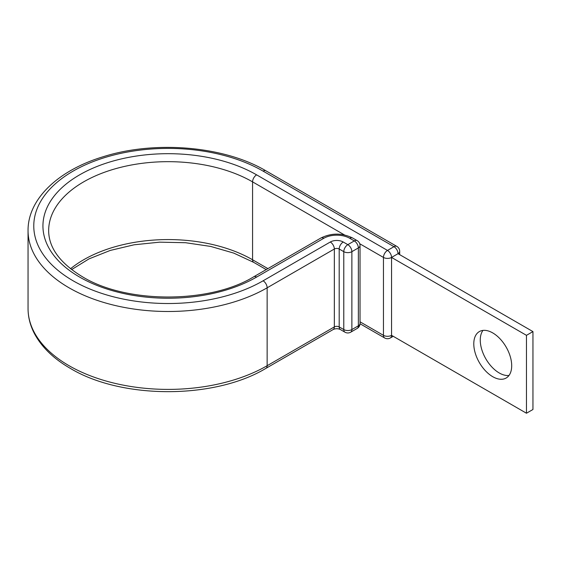 <?xml version="1.0" encoding="UTF-8"?>
<svg xmlns="http://www.w3.org/2000/svg" width="561" height="561" viewBox="0 0 561 561"><rect width="100%" height="100%" fill="white"/><g stroke="black" fill="none" stroke-linecap="round" stroke-linejoin="round"><path stroke-width="0.84" d="M492.74 332.918A26.809 15.477 -120 0 0 479.339 331.586A26.809 15.477 -120 0 0 475.23 353.072A26.809 15.477 -120 0 0 492.74 376.697A26.809 15.477 -120 0 0 506.148 378.023A26.809 15.477 -120 0 0 510.258 356.544A26.809 15.477 -120 0 0 492.74 332.918M508.988 375.47A26.809 15.477 60 0 1 499.22 372.96A26.809 15.477 60 0 1 482.719 352.315A26.809 15.477 60 0 1 482.972 330.408M360.029 323.746L384.636 337.953A5.722 5.722 0 0 0 390.358 337.953A5.722 3.303 -120 0 0 391.55 335.331L391.55 257.436L526.47 335.331L526.47 413.233L391.55 335.331A5.722 3.303 180 0 1 383.451 335.331L383.451 257.436A5.722 3.303 -60 0 1 387.497 250.423L393.976 246.686A5.722 3.303 -60 0 1 396.837 246.398L265.956 170.839A5.722 3.303 -60 0 0 263.095 171.119A134.331 77.558 0 0 0 73.119 171.119A134.331 77.558 0 0 0 73.119 280.802A134.331 77.558 0 0 0 263.095 280.802A5.722 3.303 60 0 1 267.141 287.814L334.335 249.021A3.436 1.985 180 0 1 339.195 249.021L343.781 251.665A5.722 3.303 -60 0 1 347.834 244.659L354.307 240.914A5.722 3.303 -60 0 1 357.168 240.634L352.581 237.983A5.722 3.303 120 0 0 349.72 238.271L354.307 240.914A5.722 3.303 60 0 1 358.353 247.927L351.88 251.665L351.88 329.566L358.353 325.829L358.353 247.927A5.722 3.303 180 0 0 360.029 245.592A5.722 5.722 0 0 0 357.168 240.634M71.626 269.589L89.024 258.873L110.201 250.451L134.128 244.785L159.661 242.163L185.593 242.717L210.698 246.433L233.79 253.109L253.761 262.394A5.722 3.303 -60 0 1 252.569 259.771L252.569 181.869A5.722 3.303 -60 0 1 256.622 174.857L387.497 250.423A5.722 3.303 -120 0 1 391.55 257.436L398.022 253.691L532.95 331.593L532.95 409.495L526.47 413.233M532.95 331.593L526.47 335.331M256.622 174.857A125.173 72.271 0 0 0 79.599 174.857A125.173 72.271 0 0 0 79.599 277.064A125.173 72.271 0 0 0 256.622 277.064L323.816 238.271A18.317 10.575 180 0 1 349.72 238.271M344.496 234.947L252.569 181.869A119.451 68.961 0 0 0 122.396 166.919A119.451 68.961 0 0 0 48.66 230.634C48.751 247.766 60.02 263.151 82.46 276.776C126.477 303.746 209.744 303.746 253.761 276.776A5.722 3.303 60 0 1 256.622 277.064M267.899 268.614L252.569 259.771A119.451 68.961 0 0 0 70.546 268.747M28.05 308.536L28.05 230.634A140.061 80.861 0 0 0 69.073 287.814A140.061 80.861 0 0 0 267.141 287.814L267.141 365.716A5.722 3.303 60 0 1 265.956 368.332C214.505 399.432 121.716 399.432 70.258 368.332C53.688 358.752 41.78 347.238 34.53 333.788C30.238 325.639 28.078 317.224 28.05 308.536A140.061 80.861 0 0 0 69.073 365.716A140.061 80.861 0 0 0 267.141 365.716L334.335 326.923A3.436 1.985 180 0 1 339.195 326.923L343.781 329.566L343.781 251.665A5.722 3.303 0 0 0 351.88 251.665A5.722 3.303 60 0 0 347.834 244.659L343.241 242.008A5.722 3.303 120 0 0 339.195 249.021L339.195 326.923A5.722 3.303 120 0 0 340.38 329.538L344.966 332.189A5.722 3.303 -60 0 1 343.781 329.566A5.722 3.303 180 0 0 351.88 329.566A5.722 3.303 60 0 1 350.695 332.189A5.722 5.722 0 0 1 344.966 332.189M263.095 280.802L330.289 242.008A5.722 3.303 60 0 1 334.335 249.021L334.335 326.923A5.722 3.303 60 0 1 333.15 329.538C335.555 328.444 337.967 328.444 340.38 329.538M330.289 242.008A9.158 5.287 180 0 1 343.241 242.008M253.761 276.776L320.948 237.983A5.722 3.303 60 0 1 323.816 238.271M359.72 243.733L383.451 257.436A5.722 3.303 180 0 0 391.55 257.436M263.095 171.119L393.976 246.686A5.722 3.303 -120 0 1 398.022 253.691A5.722 3.303 180 0 0 399.698 251.356A5.722 5.722 0 0 0 396.837 246.398M384.636 337.953A5.722 3.303 -60 0 1 383.451 335.331L360.029 321.811M357.168 328.451A5.722 5.722 0 0 0 360.029 323.494A5.722 3.303 0 0 1 358.353 325.829A5.722 3.303 60 0 1 357.168 328.451L350.695 332.189M28.05 230.634C27.755 199.036 58.421 170.242 103.07 156.771C155.067 140.187 224.183 146.042 265.956 170.839M320.948 237.983C331.495 232.85 342.042 232.85 352.581 237.983M265.956 368.332L333.15 329.538M253.761 262.394L266.216 269.589M399.698 254.659L399.698 251.356M390.358 337.953L393.226 336.298M360.029 323.494L360.029 245.592"/></g></svg>
